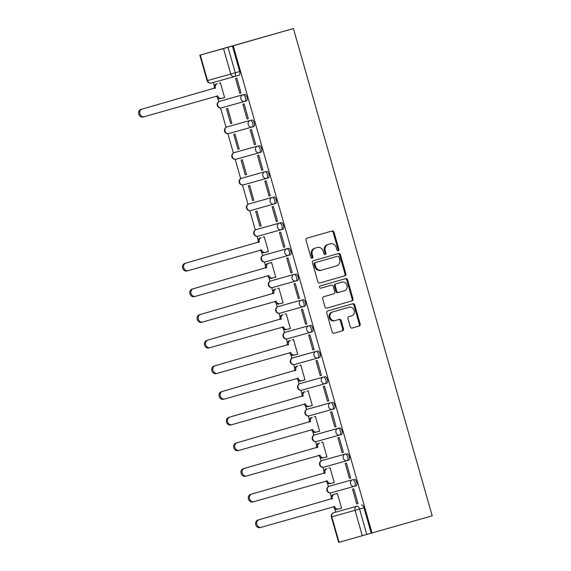 <?xml version="1.0" encoding="UTF-8"?>
<svg xmlns="http://www.w3.org/2000/svg" width="571" height="571" viewBox="0 0 571 571"><rect width="100%" height="100%" fill="white"/><g stroke="black" fill="none" stroke-linecap="round" stroke-linejoin="round"><path stroke-width="0.86" d="M338.239 250.755A1.178 1.021 74.4 0 0 338.896 249.341L334.006 232.183A1.677 1.456 74.4 0 0 332.158 230.97L306.962 238.186A1.677 1.456 74.4 0 0 306.027 240.205L310.91 257.357A1.178 1.021 74.4 0 0 312.209 258.213A1.178 1.021 74.4 0 0 312.216 258.206A1.178 1.021 74.4 0 0 312.872 256.8L312.237 254.58A5.375 4.661 74.4 0 1 315.242 248.128L317.34 247.529A5.375 4.661 74.4 0 1 317.369 247.521A5.375 4.661 74.4 0 1 323.293 251.411L323.921 253.631A1.178 1.021 74.4 0 0 325.884 253.067L325.249 250.847A5.375 4.661 74.4 0 1 328.254 244.402L330.352 243.796A5.375 4.661 74.4 0 1 330.381 243.788A5.375 4.661 74.4 0 1 336.305 247.686L336.94 249.905A1.178 1.021 74.4 0 0 338.239 250.755M337.796 250.762A1.178 1.021 74.4 0 0 338.075 249.57L333.186 232.418A1.677 1.456 74.4 0 0 331.437 231.176M311.766 258.22A1.178 1.021 74.4 0 0 312.051 257.029L311.416 254.809L312.237 254.58M324.785 254.495A1.178 1.021 74.4 0 0 325.063 253.303L324.428 251.076L325.249 250.847M330.837 485.793A3.419 1.706 -106 0 0 330.83 485.8A3.419 1.706 -106 0 0 330.823 485.8L329.26 486.249A3.419 1.706 74 0 1 329.26 486.249A3.419 1.706 74 0 1 329.267 486.242L352.507 479.74A3.419 1.706 74 0 1 355.083 482.566A3.419 1.706 74 0 1 354.384 486.321A3.419 1.706 74 0 1 354.377 486.321A3.419 2.969 -105.6 0 1 354.363 486.321A3.419 2.969 -105.6 0 1 350.594 483.844A3.419 2.969 -105.6 0 1 352.507 479.74L329.267 486.242A3.419 2.969 74.4 0 0 327.354 490.353A3.419 2.969 -105.6 0 0 331.13 492.83A3.419 2.969 -105.6 0 0 331.144 492.823L354.348 486.328M323.521 460.133L321.951 460.583A3.419 1.706 74 0 1 321.951 460.583A3.419 1.706 74 0 1 321.958 460.583L323.521 460.133A3.419 1.706 -106 0 0 323.514 460.133L345.191 454.073A3.419 1.706 74 0 1 347.775 456.9A3.419 1.706 74 0 1 347.075 460.654A3.419 1.706 74 0 1 347.068 460.654A3.419 2.969 -105.6 0 1 347.054 460.661A3.419 2.969 -105.6 0 1 343.278 458.185A3.419 2.969 -105.6 0 1 345.191 454.073L321.958 460.583A3.419 2.969 74.4 0 0 320.046 464.687A3.419 2.969 -105.6 0 0 323.814 467.164A3.419 2.969 -105.6 0 1 323.814 467.164L347.04 460.661M314.635 434.924A3.419 1.706 74 0 1 314.642 434.916L337.882 428.414A3.419 1.706 74 0 1 340.459 431.241A3.419 1.706 74 0 1 339.766 434.995L341.33 434.545A3.419 1.706 -106 0 0 342.029 430.791A3.419 1.706 -106 0 0 339.452 427.964L316.213 434.467A3.419 1.706 -106 0 0 316.213 434.474A3.419 1.706 -106 0 0 316.206 434.474M307.319 409.257A3.419 1.706 74 0 1 307.334 409.257L308.904 408.807A3.419 1.706 -106 0 0 308.897 408.807L330.573 402.748A3.419 1.706 74 0 1 333.15 405.574A3.419 1.706 74 0 1 332.45 409.328L332.45 409.328A3.419 2.969 -105.6 0 1 332.436 409.336L309.211 415.838A3.419 2.969 -105.6 0 1 309.197 415.838A3.419 2.969 -105.6 0 1 305.421 413.361A3.419 2.969 74.4 0 1 307.334 409.257L330.573 402.748A3.419 2.969 -105.6 0 0 328.66 406.859A3.419 2.969 -105.6 0 0 332.436 409.336A3.419 3.419 0 0 0 332.45 409.328L334.014 408.879A3.419 1.706 -106 0 0 334.021 408.879A3.419 1.706 -106 0 0 334.72 405.125A3.419 1.706 -106 0 0 332.144 402.298M301.588 383.141L300.018 383.591L301.595 383.141A3.419 1.706 -106 0 0 301.588 383.141A3.419 1.706 -106 0 0 301.581 383.148L323.265 377.088A3.419 1.706 74 0 1 325.841 379.915A3.419 1.706 74 0 1 325.142 383.669A3.419 1.706 74 0 1 325.135 383.669A3.419 2.969 -105.6 0 1 325.12 383.669L301.902 390.171A3.419 2.969 -105.6 0 1 301.888 390.179A3.419 2.969 -105.6 0 1 298.112 387.702A3.419 2.969 74.4 0 1 300.025 383.591A3.419 1.706 74 0 1 300.018 383.591A3.419 1.706 74 0 1 300.025 383.591L323.265 377.088A3.419 2.969 -105.6 0 0 321.352 381.192A3.419 2.969 -105.6 0 0 325.12 383.669A3.419 3.419 0 0 0 325.142 383.669L326.705 383.22A3.419 1.706 -106 0 0 326.712 383.22A3.419 1.706 -106 0 0 327.411 379.465A3.419 1.706 -106 0 0 324.828 376.639M294.279 357.482L292.709 357.931L294.286 357.482A3.419 1.706 -106 0 0 294.279 357.482A3.419 1.706 -106 0 0 294.272 357.482L315.956 351.422A3.419 1.706 74 0 1 318.532 354.248A3.419 1.706 74 0 1 317.833 358.003A3.419 1.706 74 0 1 317.826 358.003A3.419 2.969 -105.6 0 1 317.811 358.01L294.593 364.512A3.419 2.969 -105.6 0 1 294.572 364.512A3.419 2.969 -105.6 0 1 290.803 362.035A3.419 2.969 74.4 0 1 292.716 357.931A3.419 1.706 74 0 1 292.709 357.931A3.419 1.706 74 0 1 292.716 357.931L315.956 351.422A3.419 2.969 -105.6 0 0 314.036 355.533A3.419 2.969 -105.6 0 0 317.811 358.01A3.419 3.419 0 0 0 317.833 358.003L319.396 357.553A3.419 1.706 -106 0 0 319.403 357.553A3.419 1.706 -106 0 0 320.095 353.799A3.419 1.706 -106 0 0 317.519 350.972M285.393 332.272A3.419 1.706 74 0 1 285.4 332.265L286.97 331.815A3.419 1.706 -106 0 0 286.963 331.822L308.64 325.763A3.419 1.706 74 0 1 311.224 328.589A3.419 1.706 74 0 1 310.524 332.336A3.419 1.706 74 0 1 310.517 332.343A3.419 2.969 -105.6 0 1 310.503 332.343A3.419 2.969 -105.6 0 1 306.727 329.867A3.419 2.969 -105.6 0 1 308.64 325.763L285.407 332.265A3.419 1.706 74 0 1 285.407 332.265A3.419 2.969 74.4 0 0 283.494 336.376A3.419 2.969 -105.6 0 0 287.263 338.853A3.419 2.969 -105.6 0 0 287.277 338.846L310.488 332.351M279.662 306.156L278.091 306.606A3.419 1.706 74 0 1 278.098 306.606L279.662 306.156A3.419 1.706 -106 0 0 279.654 306.156L301.331 300.096A3.419 1.706 74 0 1 303.908 302.923A3.419 1.706 74 0 1 303.208 306.677L303.208 306.677A3.419 2.969 -105.6 0 1 303.194 306.684A3.419 2.969 -105.6 0 1 299.418 304.207A3.419 2.969 -105.6 0 1 301.331 300.096L278.098 306.606A3.419 2.969 74.4 0 0 276.178 310.71A3.419 2.969 -105.6 0 0 279.954 313.186A3.419 2.969 -105.6 0 1 279.954 313.186L303.18 306.684M272.353 280.489A3.419 1.706 -106 0 0 272.346 280.489A3.419 1.706 -106 0 0 272.346 280.497L294.022 274.437A3.419 1.706 74 0 1 296.599 277.263A3.419 1.706 74 0 1 295.899 281.011A3.419 1.706 74 0 1 295.899 281.018A3.419 2.969 -105.6 0 1 295.878 281.018A3.419 2.969 -105.6 0 1 292.109 278.541A3.419 2.969 -105.6 0 1 294.022 274.437L270.782 280.939A3.419 2.969 74.4 0 0 268.87 285.05A3.419 2.969 -105.6 0 0 272.645 287.527A3.419 2.969 -105.6 0 1 272.645 287.527L295.864 281.025M263.459 255.28A3.419 1.706 74 0 1 263.467 255.28L286.713 248.77A3.419 1.706 74 0 1 289.29 251.597A3.419 1.706 74 0 1 288.591 255.351L290.154 254.902A3.419 1.706 -106 0 0 290.161 254.902A3.419 1.706 -106 0 0 290.86 251.147A3.419 1.706 -106 0 0 288.276 248.321L265.044 254.83A3.419 1.706 -106 0 0 265.037 254.83A3.419 1.706 -106 0 0 265.03 254.83M282.852 229.235L281.282 229.685A3.419 1.706 74 0 1 281.275 229.692A3.419 2.969 -105.6 0 1 281.26 229.692L258.042 236.194A3.419 2.969 -105.6 0 1 258.021 236.201A3.419 2.969 -105.6 0 1 254.252 233.725A3.419 2.969 74.4 0 1 256.165 229.613L257.728 229.164L256.165 229.613A3.419 1.706 74 0 1 256.165 229.613L279.405 223.111A3.419 1.706 74 0 1 281.981 225.938A3.419 1.706 74 0 1 281.282 229.685L282.845 229.242A3.419 1.706 -106 0 0 282.852 229.235A3.419 1.706 -106 0 0 283.544 225.488A3.419 1.706 -106 0 0 280.968 222.661L257.735 229.164A3.419 1.706 -106 0 0 257.728 229.164A3.419 1.706 -106 0 0 257.721 229.171M250.419 203.504L248.849 203.954L250.419 203.504A3.419 1.706 -106 0 0 250.412 203.504L272.089 197.445A3.419 1.706 74 0 1 274.672 200.271A3.419 1.706 74 0 1 273.973 204.025A3.419 1.706 74 0 1 273.966 204.025A3.419 2.969 -105.6 0 1 273.952 204.033L250.726 210.535A3.419 2.969 -105.6 0 1 250.712 210.535A3.419 2.969 -105.6 0 1 246.943 208.058A3.419 2.969 74.4 0 1 248.856 203.954A3.419 1.706 74 0 1 248.856 203.954L272.089 197.445A3.419 2.969 -105.6 0 0 270.176 201.556A3.419 2.969 -105.6 0 0 273.952 204.033A3.419 3.419 0 0 0 273.973 204.025L275.536 203.576A3.419 1.706 -106 0 0 276.236 199.821A3.419 1.706 -106 0 0 273.659 196.995M243.103 177.838L241.54 178.288L243.11 177.838A3.419 1.706 -106 0 0 243.103 177.838A3.419 1.706 -106 0 0 243.103 177.845L264.78 171.785A3.419 1.706 74 0 1 267.356 174.612A3.419 1.706 74 0 1 266.657 178.359A3.419 1.706 74 0 1 266.657 178.366A3.419 2.969 -105.6 0 1 266.643 178.366A3.419 2.969 -105.6 0 1 262.867 175.889A3.419 2.969 -105.6 0 1 264.78 171.785L241.54 178.288A3.419 2.969 74.4 0 0 239.627 182.392A3.419 2.969 -105.6 0 0 243.403 184.876A3.419 2.969 -105.6 0 0 243.417 184.868L266.628 178.373M235.794 152.179L234.231 152.628L235.802 152.179A3.419 1.706 -106 0 0 235.794 152.179L257.471 146.119A3.419 1.706 74 0 1 260.048 148.945A3.419 1.706 74 0 1 259.348 152.7L259.348 152.7A3.419 2.969 -105.6 0 1 259.327 152.707A3.419 2.969 -105.6 0 1 255.558 150.23A3.419 2.969 -105.6 0 1 257.471 146.119L234.231 152.628A3.419 1.706 74 0 1 234.231 152.628L234.231 152.628A3.419 2.969 74.4 0 0 232.318 156.732A3.419 2.969 -105.6 0 0 236.094 159.209A3.419 2.969 -105.6 0 1 236.094 159.209L259.313 152.707M228.493 126.512A3.419 1.706 -106 0 0 228.486 126.512A3.419 1.706 -106 0 0 228.479 126.519L226.915 126.962A3.419 1.706 74 0 1 226.923 126.962L250.162 120.46A3.419 1.706 74 0 1 252.739 123.279A3.419 1.706 74 0 1 252.039 127.033A3.419 1.706 74 0 1 252.032 127.04A3.419 2.969 -105.6 0 1 252.018 127.04A3.419 2.969 -105.6 0 1 248.249 124.564A3.419 2.969 -105.6 0 1 250.162 120.46L226.923 126.962A3.419 2.969 74.4 0 0 225.01 131.066A3.419 2.969 -105.6 0 0 228.785 133.55A3.419 2.969 -105.6 0 1 228.785 133.55L252.004 127.047M246.294 100.924L244.731 101.374A3.419 1.706 74 0 1 244.723 101.374L221.484 107.876A3.419 2.969 -105.6 0 1 217.701 105.407A3.419 2.969 74.4 0 1 219.614 101.303L221.177 100.853L219.614 101.303A3.419 1.706 74 0 1 219.614 101.303L242.846 94.793A3.419 1.706 74 0 1 245.43 97.62A3.419 1.706 74 0 1 244.731 101.374L246.294 100.924A3.419 1.706 -106 0 0 246.993 97.17A3.419 1.706 -106 0 0 244.417 94.343L221.184 100.853A3.419 1.706 -106 0 0 221.177 100.853A3.419 1.706 -106 0 0 221.17 100.853M350.294 326.812A1.677 1.456 74.4 0 0 352.15 328.025L359.216 325.998A1.677 1.456 74.4 0 0 360.158 323.985L354.734 304.928A1.677 1.456 74.4 0 0 352.878 303.715L327.683 310.931A1.677 1.456 74.4 0 0 326.748 312.944L332.172 332.001A1.677 1.456 74.4 0 0 334.028 333.214L342.571 330.766A1.677 1.456 74.4 0 0 343.506 328.753L341.187 320.602A1.677 1.456 74.4 0 0 339.331 319.382L335.091 320.595A4.489 3.89 74.4 0 1 335.07 320.602A4.489 3.89 74.4 0 1 330.117 317.34A4.489 3.89 74.4 0 1 332.629 311.959L349.216 307.205A4.489 3.89 74.4 0 1 349.231 307.205A4.489 3.89 74.4 0 1 354.191 310.467A4.489 3.89 74.4 0 1 351.672 315.849L348.91 316.641A1.677 1.456 74.4 0 0 347.975 318.654L350.294 326.812M372.049 533.05L233.246 45.787L293.401 28.55L432.204 515.82L338.639 542.45L331.373 516.955L333.021 516.477M344.913 275.779A1.677 1.456 74.4 0 0 345.855 273.766L340.423 254.709A1.677 1.456 74.4 0 0 338.574 253.495L313.379 260.711A1.677 1.456 74.4 0 0 312.444 262.731L317.869 281.781A1.677 1.456 74.4 0 0 319.724 282.995L344.092 276.007A1.677 1.456 74.4 0 0 345.034 273.994L339.602 254.937A1.677 1.456 74.4 0 0 337.854 253.702M347.575 279.819L353.006 298.876A1.677 1.456 74.4 0 1 352.064 300.888L326.883 308.104A1.677 1.456 74.4 0 1 325.02 306.891L322.701 298.74A1.677 1.456 74.4 0 1 323.636 296.72L333.849 293.794A1.677 1.456 74.4 0 0 334.792 291.781L333.25 286.371A1.677 1.456 74.4 0 0 331.401 285.15A1.677 1.456 74.4 0 0 331.394 285.157L320.759 288.205A1.178 1.021 74.4 0 0 320.759 288.205L320.759 288.205A1.178 1.021 74.4 0 1 320.117 285.943L345.719 278.605A1.677 1.456 74.4 0 1 347.575 279.819L346.754 280.047L352.186 299.104L353.006 298.876M362.314 535.826L355.048 510.324L331.815 516.834A3.419 2.969 -105.6 0 1 333.728 512.722A3.419 1.706 74 0 1 333.728 512.722A3.419 1.706 74 0 1 333.721 512.722L338.146 511.459A3.419 1.706 74 0 1 338.146 511.459L356.961 506.22A3.419 1.706 74 0 1 359.544 509.047L366.803 534.549M200.271 55.059L207.537 80.561L230.777 74.052L223.511 48.556L199.836 55.18L293.401 28.55M213.29 82.481L214.325 86.114M217.694 97.948L218.757 101.674M220.563 108.012L226.066 127.34M227.872 133.671L233.375 152.999M235.181 159.338L240.684 178.666M242.489 184.997L248 204.325M249.805 210.663L255.308 229.992M257.114 236.323L258.185 240.091M261.554 251.925L262.617 255.651M264.423 261.989L265.494 265.751M268.87 277.592L269.926 281.317M271.732 287.648L272.802 291.417M276.178 303.251L277.242 306.977M279.041 313.315L280.118 317.076M283.487 328.917L284.551 332.643M286.356 338.974L287.427 342.743M290.796 354.577L291.86 358.31M293.665 364.641L294.736 368.402M298.105 380.243L299.168 383.969M300.974 390.3L302.045 394.069M305.421 405.902L306.477 409.635M308.283 415.966L309.354 419.728M312.73 431.569L313.793 435.295M315.592 441.633L316.669 445.394M320.038 457.228L321.102 460.961M322.908 467.292L323.978 471.054M327.347 482.895L328.411 486.62M330.216 492.959L331.287 496.72M334.663 508.561L335.684 512.166M223.511 48.556L228.007 47.279L235.266 72.781A3.419 1.706 74 0 1 234.567 76.528A3.419 1.706 74 0 1 234.56 76.528L238.985 75.265A3.419 1.706 74 0 1 238.985 75.265L234.567 76.528A3.419 2.969 74.4 0 1 234.545 76.535L211.327 83.031A3.419 2.969 74.4 0 1 211.313 83.038L234.545 76.535A3.419 3.419 0 0 0 234.567 76.528M233.246 45.787L228.007 47.279M223.34 97.855L224.596 97.577L220.377 82.781L219.171 83.209M223.361 97.926L224.596 97.584M239.784 93.33L241.019 92.987L236.801 78.184L235.566 78.527L239.784 93.33L241.012 92.98M244.11 103.843L242.875 104.193L247.093 118.996L248.328 118.647L244.11 103.843M230.677 123.593L231.905 123.25L227.686 108.44L226.459 108.79L230.677 123.593L231.905 123.243M247.093 118.996L248.328 118.654M251.418 129.51L250.191 129.853L254.409 144.656L255.637 144.306L251.418 129.51M237.986 149.259L239.213 148.91L234.995 134.106L233.767 134.449L237.986 149.259L239.213 148.903M254.409 144.656L255.637 144.313M258.727 155.169L257.5 155.519L261.718 170.322L262.945 169.972L258.727 155.169M242.311 159.766L241.076 160.116L245.294 174.919L246.522 174.569L242.311 159.766M245.294 174.919L246.529 174.576M261.718 170.322L262.945 169.98M266.043 180.836L264.808 181.178L269.027 195.981L270.254 195.632L266.043 180.836M249.62 185.432L248.385 185.775L252.603 200.585L253.831 200.228L249.62 185.432M252.603 200.585L253.838 200.235M269.027 195.981L270.261 195.639M273.352 206.495L272.117 206.845L276.335 221.648L277.563 221.298L273.352 206.495M256.929 211.092L255.694 211.441L259.912 226.244L261.147 225.895L256.929 211.092M259.912 226.244L261.147 225.902M276.335 221.648L277.57 221.305M280.661 232.161L279.426 232.504L283.644 247.307L284.879 246.958L280.661 232.161M267.207 251.832L268.456 251.554L264.237 236.758L263.031 237.186M267.228 251.911L268.456 251.561M283.644 247.307L284.879 246.965M287.97 257.821L286.742 258.171L290.96 272.974L292.188 272.624L287.97 257.821M274.515 277.499L275.764 277.22L271.546 262.417L270.34 262.846M274.537 277.57L275.764 277.228M290.96 272.974L292.188 272.631M295.278 283.487L294.051 283.83L298.269 298.633L299.497 298.283L295.278 283.487M281.824 303.158L283.073 302.88L278.862 288.084L277.649 288.512M281.846 303.237L283.08 302.887M298.269 298.633L299.497 298.29M305.578 324.299L306.813 323.957L302.594 309.147L301.36 309.496L305.578 324.299L306.805 323.95M289.133 328.825L290.382 328.546L286.171 313.743L284.965 314.171M289.154 328.896L290.389 328.553M312.887 349.966L314.121 349.616L309.903 334.813L308.668 335.156L312.887 349.966L314.114 349.609M296.442 354.484L297.698 354.206L293.48 339.41L292.273 339.838M296.463 354.562L297.698 354.213M317.212 360.472L315.984 360.822L320.195 375.625L321.43 375.275L317.212 360.472M303.758 380.15L305.007 379.879L300.789 365.076L299.582 365.497M303.779 380.222L305.007 379.872M320.195 375.625L321.43 375.283M324.521 386.139L323.293 386.481L327.511 401.292L328.739 400.935L324.521 386.139M311.067 405.81L312.316 405.538L308.104 390.735L306.891 391.164M311.088 405.888L312.316 405.531M327.511 401.292L328.739 400.942M331.837 411.798L330.602 412.148L334.82 426.951L336.048 426.601L331.837 411.798M318.375 431.476L319.624 431.198L315.413 416.402L314.2 416.823M318.397 431.548L319.632 431.205M334.82 426.951L336.048 426.608M339.145 437.465L337.911 437.807L342.129 452.617L343.357 452.261L339.145 437.465M325.684 457.135L326.94 456.857L322.722 442.061L321.516 442.489M325.706 457.214L326.94 456.864M342.129 452.617L343.364 452.268M346.454 463.124L345.219 463.474L349.438 478.277L350.673 477.927L346.454 463.124M332.993 482.802L334.249 482.524L330.031 467.728L328.825 468.149M333.014 482.873L334.249 482.531M349.438 478.277L350.673 477.934M353.763 488.79L352.535 489.133L356.747 503.943L357.981 503.586L353.763 488.79M340.309 508.461L341.558 508.183L337.34 493.387L336.133 493.815M340.33 508.54L341.558 508.19M356.747 503.943L357.981 503.593M355.954 485.871L354.384 486.321L355.947 485.871A3.419 1.706 -106 0 0 355.954 485.871A3.419 1.706 -106 0 0 356.654 482.117A3.419 1.706 -106 0 0 354.07 479.29M348.638 460.205L347.075 460.654L348.638 460.205A3.419 1.706 -106 0 0 349.338 456.45A3.419 1.706 -106 0 0 346.761 453.624M312.087 331.894L310.524 332.336L312.087 331.894A3.419 1.706 -106 0 0 312.787 328.139A3.419 1.706 -106 0 0 310.21 325.313M304.778 306.227L303.208 306.677L304.771 306.227A3.419 1.706 -106 0 0 304.778 306.227A3.419 1.706 -106 0 0 305.478 302.473A3.419 1.706 -106 0 0 302.901 299.647M295.906 281.011L297.462 280.568A3.419 1.706 -106 0 0 297.47 280.568A3.419 1.706 -106 0 0 298.169 276.814A3.419 1.706 -106 0 0 295.592 273.987M268.227 177.909L266.657 178.359L268.22 177.916A3.419 1.706 -106 0 0 268.227 177.909A3.419 1.706 -106 0 0 268.927 174.162A3.419 1.706 -106 0 0 266.35 171.336M260.918 152.25L259.348 152.7L260.911 152.25A3.419 1.706 -106 0 0 260.918 152.25A3.419 1.706 -106 0 0 261.618 148.496A3.419 1.706 -106 0 0 259.041 145.669M252.047 127.033L253.603 126.591A3.419 1.706 -106 0 0 253.61 126.584A3.419 1.706 -106 0 0 254.309 122.836A3.419 1.706 -106 0 0 251.725 120.01M371.229 533.278L363.963 507.783A3.419 1.706 -106 0 0 361.386 504.95M232.426 46.015L239.684 71.511A3.419 1.706 74 0 1 238.985 75.258M330.381 243.788L329.56 244.024A5.375 4.661 74.4 0 0 329.56 244.024A5.375 4.661 74.4 0 0 329.531 244.031L330.352 243.796M324.428 251.076A5.375 4.661 74.4 0 1 327.433 244.631L329.531 244.031M316.57 247.743A5.375 4.661 74.4 0 0 316.548 247.75A5.375 4.661 74.4 0 0 316.52 247.757L317.34 247.529M311.416 254.809A5.375 4.661 74.4 0 1 314.421 248.356L316.52 247.757M319.617 283.023L344.092 276.007M338.974 257.05A1.178 1.021 74.4 0 0 337.668 256.201L315.563 262.532A1.178 1.021 74.4 0 0 314.906 263.945L315.57 266.286A5.375 4.661 74.4 0 0 321.502 270.176A5.375 4.661 74.4 0 0 321.523 270.169L336.633 265.836A5.375 4.661 74.4 0 0 339.638 259.391L338.974 257.05M336.861 256.429A1.178 1.021 74.4 0 0 336.847 256.429L314.742 262.76A1.178 1.021 74.4 0 0 314.086 264.173L314.906 263.945M321.473 270.183L320.702 270.397A5.375 4.661 74.4 0 0 320.702 270.397A5.375 4.661 74.4 0 1 314.749 266.514L314.086 264.173M326.769 308.133L351.244 301.117A1.677 1.456 74.4 0 0 352.186 299.104M330.58 285.386L330.573 285.386A1.677 1.456 74.4 0 0 330.58 285.386A1.677 1.456 74.4 0 0 330.573 285.386L320.666 288.227M344.449 290.76A4.489 3.89 74.4 0 0 346.968 285.379A4.489 3.89 74.4 0 0 342.008 282.117A4.489 3.89 74.4 0 0 341.993 282.117L336.148 283.794A1.677 1.456 74.4 0 0 335.213 285.807L336.747 291.217A1.677 1.456 74.4 0 0 338.61 292.431L344.449 290.76M341.208 282.338A4.489 3.89 74.4 0 0 341.187 282.345A4.489 3.89 74.4 0 0 341.173 282.352L335.327 284.023A1.677 1.456 74.4 0 0 334.392 286.035L335.213 285.807M337.782 292.666L338.603 292.431L337.789 292.659A1.677 1.456 74.4 0 0 337.789 292.659A1.677 1.456 74.4 0 1 335.926 291.446L334.392 286.035M346.754 280.047A1.677 1.456 74.4 0 0 345.012 278.812M348.431 307.426A4.489 3.89 74.4 0 0 348.41 307.434A4.489 3.89 74.4 0 0 348.389 307.441L349.216 307.205M334.249 320.831L334.271 320.831A4.489 3.89 74.4 0 1 334.249 320.831A4.489 3.89 74.4 0 1 329.296 317.569A4.489 3.89 74.4 0 1 331.808 312.187L348.389 307.441M333.921 333.243L341.751 331.002A1.677 1.456 74.4 0 0 342.686 328.982L340.366 320.831A1.677 1.456 74.4 0 0 338.617 319.589M352.043 328.047L358.395 326.227A1.677 1.456 74.4 0 0 359.337 324.214L353.913 305.157A1.677 1.456 74.4 0 0 352.164 303.922M144.192 116.705L143.157 116.991A3.933 3.412 -105.6 0 1 143.143 116.998A3.933 3.412 -105.6 0 1 138.796 114.136A3.933 3.412 -105.6 0 1 141.001 109.425L214.346 88.148A3.419 2.969 -105.6 0 1 216.259 84.044L217.323 83.744A3.419 2.969 74.4 0 0 215.41 87.848L142.065 109.125A3.933 3.412 74.4 0 0 139.866 113.843A3.933 3.412 74.4 0 0 144.206 116.698L217.708 95.907A3.419 2.969 74.4 0 0 221.484 98.39L220.427 98.683A3.419 2.969 -105.6 0 1 220.413 98.683A3.419 2.969 -105.6 0 1 216.637 96.206L216.573 95.971M144.206 116.698A3.933 3.412 74.4 0 0 144.227 116.698L143.143 116.998M220.413 98.683L221.484 98.39A3.419 2.969 74.4 0 0 221.498 98.383L224.574 97.505M214.418 88.398L215.481 88.098M188.052 270.683L187.017 270.975A3.933 3.412 -105.6 0 1 187.002 270.975A3.933 3.412 -105.6 0 1 182.656 268.12A3.933 3.412 -105.6 0 1 184.861 263.402L258.206 242.125A3.419 2.969 -105.6 0 1 260.119 238.021L261.19 237.722A3.419 2.969 74.4 0 0 259.27 241.826L185.932 263.103A3.933 3.412 74.4 0 0 183.726 267.82A3.933 3.412 74.4 0 0 188.066 270.675L261.568 249.891A3.419 2.969 74.4 0 0 265.344 252.368L264.287 252.66A3.419 2.969 -105.6 0 1 264.273 252.667A3.419 2.969 -105.6 0 1 260.504 250.184L260.433 249.948M188.066 270.675A3.933 3.412 74.4 0 0 188.087 270.675L187.002 270.975M264.273 252.667L265.344 252.368A3.419 2.969 74.4 0 0 265.358 252.361L268.434 251.483M258.278 242.375L259.341 242.075M271.575 262.503L268.498 263.381A3.419 2.969 74.4 0 0 266.586 267.492L193.241 288.769A3.933 3.412 74.4 0 0 191.035 293.48A3.933 3.412 74.4 0 0 195.382 296.342L268.877 275.55A3.419 2.969 74.4 0 0 272.652 278.027L271.603 278.327A3.419 2.969 -105.6 0 1 271.589 278.327A3.419 2.969 -105.6 0 1 267.813 275.85L267.742 275.607M195.382 296.342A3.933 3.412 74.4 0 0 195.396 296.335L194.311 296.642A3.933 3.412 -105.6 0 1 194.311 296.642A3.933 3.412 -105.6 0 1 189.972 293.78A3.933 3.412 -105.6 0 1 192.17 289.069L265.515 267.792A3.419 2.969 -105.6 0 1 267.428 263.681L268.498 263.381M271.589 278.327L272.652 278.027A3.419 2.969 74.4 0 0 272.667 278.027L275.743 277.142M271.568 262.496L267.428 263.681M265.586 268.035L266.657 267.735M279.947 303.693L278.912 303.986A3.419 2.969 -105.6 0 1 278.898 303.993A3.419 2.969 -105.6 0 1 275.122 301.509L275.051 301.274M202.669 322.008L201.642 322.301A3.933 3.412 -105.6 0 1 201.62 322.301A3.933 3.412 -105.6 0 1 197.28 319.446A3.933 3.412 -105.6 0 1 199.486 314.728L272.824 293.451A3.419 2.969 -105.6 0 1 274.737 289.347L275.807 289.047A3.419 2.969 74.4 0 0 273.894 293.151L200.549 314.428A3.933 3.412 74.4 0 0 198.344 319.146A3.933 3.412 74.4 0 0 202.691 322.001L276.193 301.217A3.419 2.969 74.4 0 0 279.961 303.693A3.419 2.969 74.4 0 0 279.976 303.686L283.052 302.808M202.691 322.001A3.933 3.412 74.4 0 0 202.705 322.001L201.62 322.301M272.895 293.701L273.966 293.401M287.256 329.36L286.221 329.653A3.419 2.969 -105.6 0 1 286.207 329.653A3.419 2.969 -105.6 0 1 282.431 327.176L282.367 326.933M208.929 347.967L208.95 347.96A3.933 3.412 -105.6 0 1 208.929 347.967A3.933 3.412 -105.6 0 1 204.589 345.105A3.933 3.412 -105.6 0 1 206.795 340.395L280.14 319.118A3.419 2.969 -105.6 0 1 282.053 315.006L283.116 314.707A3.419 2.969 74.4 0 0 281.203 318.818L207.858 340.095A3.933 3.412 74.4 0 0 205.66 344.805A3.933 3.412 74.4 0 0 210 347.668A3.933 3.412 74.4 0 0 210.014 347.66L283.501 326.876A3.419 2.969 74.4 0 0 287.27 329.353A3.419 2.969 74.4 0 0 287.292 329.353L290.361 328.468M280.204 319.36L281.275 319.061M294.572 355.019L293.53 355.312A3.419 2.969 -105.6 0 1 293.515 355.319A3.419 2.969 -105.6 0 1 289.74 352.842L289.675 352.6M216.245 373.627L216.259 373.627A3.933 3.412 -105.6 0 1 216.245 373.627A3.933 3.412 -105.6 0 1 211.898 370.772A3.933 3.412 -105.6 0 1 214.104 366.054L287.449 344.777A3.419 2.969 -105.6 0 1 289.361 340.673L290.425 340.373A3.419 2.969 74.4 0 0 288.512 344.477L215.174 365.754A3.933 3.412 74.4 0 0 212.969 370.472A3.933 3.412 74.4 0 0 217.308 373.327A3.933 3.412 74.4 0 0 217.33 373.327L290.81 352.543A3.419 2.969 74.4 0 0 294.586 355.019A3.419 2.969 74.4 0 0 294.6 355.012L297.677 354.134M287.52 345.027L288.583 344.727M223.554 399.293L223.568 399.286A3.933 3.412 -105.6 0 1 223.554 399.293A3.933 3.412 -105.6 0 1 219.214 396.431A3.933 3.412 -105.6 0 1 221.412 391.72L294.757 370.443A3.419 2.969 -105.6 0 1 296.67 366.332L297.741 366.032A3.419 2.969 74.4 0 0 295.828 370.144L222.483 391.421A3.933 3.412 74.4 0 0 220.278 396.131A3.933 3.412 74.4 0 0 224.617 398.993A3.933 3.412 74.4 0 0 224.639 398.986L298.119 378.202A3.419 2.969 74.4 0 0 301.895 380.679L300.838 380.978A3.419 2.969 -105.6 0 1 300.824 380.978A3.419 2.969 -105.6 0 1 297.056 378.502L296.984 378.259M300.824 380.978L301.895 380.679A3.419 2.969 74.4 0 0 301.909 380.679L304.985 379.794M294.829 370.686L295.892 370.386M231.912 424.66L230.877 424.952A3.933 3.412 -105.6 0 1 230.862 424.952A3.933 3.412 -105.6 0 1 226.523 422.097A3.933 3.412 -105.6 0 1 228.721 417.38L302.066 396.103A3.419 2.969 -105.6 0 1 303.979 391.999L305.05 391.699A3.419 2.969 74.4 0 0 303.137 395.803L229.792 417.087A3.933 3.412 74.4 0 0 227.586 421.798A3.933 3.412 74.4 0 0 231.933 424.653L305.428 403.868A3.419 2.969 74.4 0 0 309.204 406.345L308.154 406.638A3.419 2.969 -105.6 0 1 308.14 406.645A3.419 2.969 -105.6 0 1 304.364 404.168L304.293 403.925M231.933 424.653A3.933 3.412 74.4 0 0 231.947 424.653L230.862 424.952M308.14 406.645L309.204 406.345A3.419 2.969 74.4 0 0 309.218 406.338L312.294 405.46M302.138 396.353L303.208 396.053M239.22 450.326L238.193 450.612A3.933 3.412 -105.6 0 1 238.171 450.619A3.933 3.412 -105.6 0 1 233.832 447.757A3.933 3.412 -105.6 0 1 236.037 443.046L309.375 421.769A3.419 2.969 -105.6 0 1 311.295 417.658L312.358 417.358A3.419 2.969 74.4 0 0 310.446 421.469L237.101 442.746A3.933 3.412 74.4 0 0 234.895 447.457A3.933 3.412 74.4 0 0 239.242 450.319L312.744 429.528A3.419 2.969 74.4 0 0 316.512 432.004L315.463 432.304A3.419 2.969 -105.6 0 1 315.449 432.304A3.419 2.969 -105.6 0 1 311.673 429.827L311.609 429.585M239.242 450.319A3.933 3.412 74.4 0 0 239.256 450.312L238.171 450.619M315.449 432.304L316.512 432.004A3.419 2.969 74.4 0 0 316.527 432.004L319.603 431.119M309.446 422.012L310.517 421.712M323.807 457.671L322.772 457.963A3.419 2.969 -105.6 0 1 322.758 457.971A3.419 2.969 -105.6 0 1 318.982 455.494L318.918 455.251M246.536 475.986L245.501 476.278A3.933 3.412 -105.6 0 1 245.48 476.278A3.933 3.412 -105.6 0 1 241.14 473.423A3.933 3.412 -105.6 0 1 243.346 468.705L316.691 447.428A3.419 2.969 -105.6 0 1 318.604 443.324L319.667 443.025A3.419 2.969 74.4 0 0 317.754 447.129L244.409 468.413A3.933 3.412 74.4 0 0 242.211 473.123A3.933 3.412 74.4 0 0 246.551 475.978L320.053 455.194A3.419 2.969 74.4 0 0 323.828 457.671A3.419 2.969 74.4 0 0 323.843 457.664L326.919 456.786M246.551 475.978A3.933 3.412 74.4 0 0 246.565 475.978L245.48 476.278M316.755 447.678L317.826 447.378M331.123 483.337L330.081 483.63A3.419 2.969 -105.6 0 1 330.067 483.63A3.419 2.969 -105.6 0 1 326.298 481.153L326.227 480.91M252.796 501.945L252.81 501.938A3.933 3.412 -105.6 0 1 252.796 501.945A3.933 3.412 -105.6 0 1 248.449 499.083A3.933 3.412 -105.6 0 1 250.655 494.372L324 473.095A3.419 2.969 -105.6 0 1 325.913 468.984L326.983 468.684A3.419 2.969 74.4 0 0 325.063 472.795L251.725 494.072A3.933 3.412 74.4 0 0 249.52 498.783A3.933 3.412 74.4 0 0 253.859 501.645A3.933 3.412 74.4 0 0 253.881 501.638L327.361 480.853A3.419 2.969 74.4 0 0 331.137 483.33A3.419 2.969 74.4 0 0 331.151 483.33L334.228 482.445M324.071 473.338L325.135 473.038M338.432 508.997L337.39 509.289A3.419 2.969 -105.6 0 1 337.375 509.296A3.419 2.969 -105.6 0 1 333.607 506.82L333.535 506.577M337.368 493.472L334.292 494.35A3.419 2.969 74.4 0 0 332.379 498.454L259.034 519.738A3.933 3.412 74.4 0 0 256.829 524.449A3.933 3.412 74.4 0 0 261.168 527.304A3.933 3.412 74.4 0 0 261.19 527.304L334.67 506.52A3.419 2.969 74.4 0 0 338.446 508.997A3.419 2.969 74.4 0 0 338.46 508.989L341.537 508.111M260.105 527.604L260.119 527.604A3.933 3.412 -105.6 0 1 260.105 527.604A3.933 3.412 -105.6 0 1 255.765 524.749A3.933 3.412 -105.6 0 1 257.964 520.031L331.308 498.754A3.419 2.969 -105.6 0 1 333.221 494.65L334.292 494.35M337.361 493.465L333.221 494.65M331.38 499.004L332.443 498.704M338.075 249.57L338.896 249.341M312.051 257.029L312.872 256.8M325.063 253.303L325.884 253.067M341.33 434.545L339.766 434.995A3.419 1.706 74 0 1 339.759 434.995L316.505 441.504A3.419 3.419 0 0 1 312.294 439.142A3.419 3.419 0 0 1 314.642 434.916L316.213 434.474L314.65 434.916A3.419 1.706 74 0 1 314.65 434.916A3.419 2.969 74.4 0 0 312.73 439.028A3.419 2.969 -105.6 0 0 316.505 441.504A3.419 2.969 -105.6 0 1 316.505 441.504L339.731 435.002A3.419 2.969 -105.6 0 1 339.745 434.995A3.419 2.969 -105.6 0 1 335.969 432.518A3.419 2.969 -105.6 0 1 337.882 428.414L339.452 427.964M270.768 280.946A3.419 1.706 74 0 1 270.782 280.939A3.419 3.419 0 0 0 268.427 285.165A3.419 3.419 0 0 0 272.645 287.527L295.878 281.018A3.419 3.419 0 0 0 295.899 281.011L297.47 280.568M290.161 254.902L288.591 255.351A3.419 1.706 74 0 1 288.583 255.351L265.337 261.861A3.419 3.419 0 0 1 261.118 259.498A3.419 3.419 0 0 1 263.467 255.28L265.037 254.83L263.474 255.28A3.419 1.706 74 0 1 263.474 255.28A3.419 2.969 74.4 0 0 261.561 259.384A3.419 2.969 -105.6 0 0 265.337 261.861A3.419 2.969 -105.6 0 1 265.337 261.861L288.555 255.358A3.419 2.969 -105.6 0 1 288.569 255.358A3.419 2.969 -105.6 0 1 284.801 252.882A3.419 2.969 -105.6 0 1 286.713 248.77L288.276 248.321M338.139 511.459L356.961 506.22A3.419 2.969 -105.6 0 0 355.048 510.324L363.963 507.783M333.721 512.722A3.419 3.419 0 0 0 331.373 516.955L331.815 516.834L339.074 542.329M280.968 222.661L279.405 223.111A3.419 2.969 -105.6 0 0 277.485 227.215A3.419 2.969 -105.6 0 0 281.26 229.692A3.419 3.419 0 0 0 281.282 229.685M244.417 94.343L242.846 94.793A3.419 2.969 -105.6 0 0 240.933 98.897A3.419 2.969 -105.6 0 0 244.709 101.381A3.419 2.969 -105.6 0 1 244.709 101.381A3.419 3.419 0 0 0 244.731 101.374M219.607 101.303A3.419 3.419 0 0 0 217.258 105.521A3.419 3.419 0 0 0 221.469 107.883A3.419 2.969 -105.6 0 1 221.469 107.883L244.709 101.381M239.684 71.511L230.777 74.052A3.419 2.969 74.4 0 0 234.545 76.535M207.537 80.561L207.102 80.682A3.419 3.419 0 0 0 211.313 83.038A3.419 2.969 74.4 0 1 207.537 80.561M327.433 244.631L328.254 244.402M314.421 248.356L315.242 248.128M333.186 232.418L334.006 232.183M339.602 254.937L340.423 254.709M345.034 273.994L345.855 273.766M314.742 262.76L315.563 262.532M314.749 266.514L315.57 266.286M351.244 301.117L352.064 300.888M335.327 284.023L336.148 283.794M335.926 291.446L336.747 291.217M331.808 312.187L332.629 311.959M340.366 320.831L341.187 320.602M342.686 328.982L343.506 328.753M341.751 331.002L342.571 330.766M353.913 305.157L354.734 304.928M359.337 324.214L360.158 323.985M358.395 326.227L359.216 325.998M216.637 96.206L217.708 95.907M216.259 84.044L217.323 83.744M214.346 88.148L215.41 87.848M141.001 109.425L142.065 109.125M260.504 250.184L261.568 249.891M260.119 238.021L261.19 237.722M258.206 242.125L259.27 241.826M184.861 263.402L185.932 263.103M267.813 275.85L268.877 275.55M265.515 267.792L266.586 267.492M194.326 296.635L195.361 296.349M192.17 289.069L193.241 288.769M275.122 301.509L276.193 301.217M274.737 289.347L275.807 289.047M272.824 293.451L273.894 293.151M199.486 314.728L200.549 314.428M282.431 327.176L283.501 326.876M282.053 315.006L283.116 314.707M280.14 319.118L281.203 318.818M206.795 340.395L207.858 340.095M289.74 352.842L290.81 352.543M289.361 340.673L290.425 340.373M287.449 344.777L288.512 344.477M214.104 366.054L215.174 365.754M297.056 378.502L298.119 378.202M296.67 366.332L297.741 366.032M294.757 370.443L295.828 370.144M221.412 391.72L222.483 391.421M304.364 404.168L305.428 403.868M303.979 391.999L305.05 391.699M302.066 396.103L303.137 395.803M228.721 417.38L229.792 417.087M311.673 429.827L312.744 429.528M311.295 417.658L312.358 417.358M309.375 421.769L310.446 421.469M236.037 443.046L237.101 442.746M318.982 455.494L320.053 455.194M318.604 443.324L319.667 443.025M316.691 447.428L317.754 447.129M243.346 468.705L244.409 468.413M326.298 481.153L327.361 480.853M325.913 468.984L326.983 468.684M324 473.095L325.063 472.795M250.655 494.372L251.725 494.072M333.607 506.82L334.67 506.52M331.308 498.754L332.379 498.454M257.964 520.031L259.034 519.738M308.897 408.807L307.334 409.257A3.419 3.419 0 0 0 304.985 413.475A3.419 3.419 0 0 0 309.197 415.838L332.436 409.336M286.97 331.815L285.4 332.265A3.419 3.419 0 0 0 283.052 336.49A3.419 3.419 0 0 0 287.263 338.853L310.503 332.343A3.419 3.419 0 0 0 310.524 332.336M253.61 126.584L252.039 127.033A3.419 3.419 0 0 0 252.039 127.033L228.785 133.55A3.419 3.419 0 0 1 224.567 131.187A3.419 3.419 0 0 1 226.915 126.962M275.536 203.576L273.973 204.025M319.403 357.553L317.833 358.003M326.712 383.22L325.142 383.669M334.021 408.879L332.45 409.328M259.327 152.707A3.419 3.419 0 0 0 259.348 152.7L236.094 159.209A3.419 3.419 0 0 1 231.876 156.847A3.419 3.419 0 0 1 234.231 152.628M266.643 178.366A3.419 3.419 0 0 0 266.657 178.359L243.403 184.876A3.419 3.419 0 0 1 239.192 182.513A3.419 3.419 0 0 1 241.54 178.288M273.952 204.033L250.712 210.535A3.419 3.419 0 0 1 246.501 208.172A3.419 3.419 0 0 1 248.849 203.954M281.26 229.692L258.021 236.201A3.419 3.419 0 0 1 253.81 233.839A3.419 3.419 0 0 1 256.158 229.613M278.091 306.606A3.419 3.419 0 0 0 275.743 310.824A3.419 3.419 0 0 0 279.954 313.186L303.194 306.684A3.419 3.419 0 0 0 303.208 306.677M317.811 358.01L294.572 364.512A3.419 3.419 0 0 1 290.361 362.15A3.419 3.419 0 0 1 292.709 357.931M325.12 383.669L301.888 390.179A3.419 3.419 0 0 1 297.669 387.816A3.419 3.419 0 0 1 300.018 383.591M347.054 460.661A3.419 3.419 0 0 0 347.075 460.654L323.814 467.164A3.419 3.419 0 0 1 319.603 464.801A3.419 3.419 0 0 1 321.951 460.583M354.363 486.321A3.419 3.419 0 0 0 354.384 486.321L331.13 492.83A3.419 3.419 0 0 1 326.912 490.468A3.419 3.419 0 0 1 329.26 486.249M199.836 55.18L207.102 80.682M316.548 247.75L317.369 247.521M320.681 270.404L321.502 270.176M348.41 307.434L349.231 307.205M278.898 303.993L279.961 303.693M286.207 329.653L287.27 329.353M293.515 355.319L294.586 355.019M322.758 457.971L323.828 457.671M330.067 483.63L331.137 483.33M337.375 509.296L338.446 508.997"/></g></svg>
